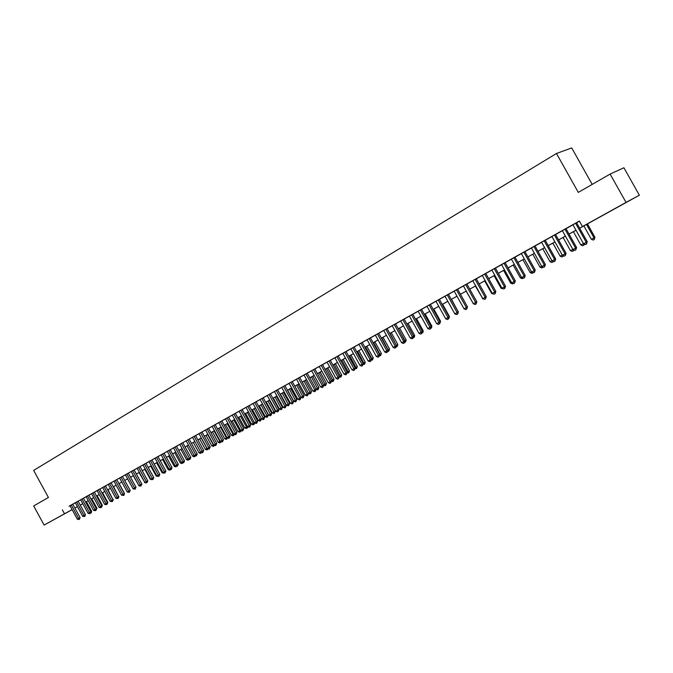 <?xml version="1.0" encoding="UTF-8"?>
<svg xmlns="http://www.w3.org/2000/svg" width="673" height="673" viewBox="0 0 673 673"><rect width="100%" height="100%" fill="white"/><g stroke="black" fill="none" stroke-linecap="round" stroke-linejoin="round"><path stroke-width="1.01" d="M57.92 517.453L66.56 512.708L57.92 517.453M615.93 208.075L625.385 202.876L615.93 208.075M592.181 184.402L571.714 147.925L556.478 153.486L33.65 470.41L48.414 497.482L33.692 505.953L44.115 525.075L72.087 509.604M556.478 153.486L578.3 192.394L610.108 174.08L623.93 167.762L639.35 195.195L579.663 228.223M82.829 503.724L80.255 505.154M77.429 506.668L74.913 508.115M72.12 509.663L44.115 525.075M72.221 504.447L69.033 506.222L69.967 505.717L77.345 519.22L80.129 517.68L72.751 504.161L73.685 503.648L72.221 504.447M77.555 501.461L74.35 503.253L75.292 502.748L82.695 516.309L85.496 514.761L78.085 501.175L79.027 500.662L77.555 501.461M80.651 499.736L88.096 513.373L90.914 511.817L83.46 498.171L84.411 497.658L80.659 499.745M88.382 495.412L85.118 497.238L86.077 496.724L93.547 510.403L96.374 508.838L88.886 495.143L89.846 494.621L88.382 495.412M91.528 493.654L99.049 507.408L100.428 506.66L101.884 505.844L94.363 492.081L95.33 491.559L91.536 493.671M99.402 489.263L96.079 491.122L97.055 490.592L104.601 504.397L107.436 502.815L99.882 489.002L100.857 488.463L99.402 489.263M105.459 485.898L102.616 487.479M110.624 482.995L107.234 484.88L108.227 484.341L115.849 498.272L118.709 496.691L111.079 482.743L112.08 482.205L110.624 482.995M116.766 479.58L113.888 481.178M122.486 476.383L119.609 477.99M127.836 473.371L124.362 475.315L125.38 474.768L133.103 488.884L136.005 487.277L128.265 473.144L129.283 472.589L127.836 473.371M131.193 471.495L138.966 485.696L140.438 484.888L141.868 484.08L134.095 469.889L135.13 469.325L131.201 471.512M137.073 468.215L144.88 482.474L147.799 480.859L139.984 466.599L141.027 466.027L137.073 468.231M145.536 463.487L141.961 465.489L143.004 464.917L150.853 479.226L153.781 477.603L145.923 463.276L146.975 462.704L145.536 463.487M151.93 459.937L147.934 462.149L148.994 461.569L156.876 475.946L159.812 474.322L151.921 459.928M157.617 456.74L153.966 458.776L155.034 458.195L162.959 472.639L165.903 471.007L157.978 456.546L159.047 455.958L157.617 456.74M163.741 453.316L160.056 455.377L161.133 454.788L169.091 469.3L172.061 467.659L164.086 453.131L165.171 452.542L163.741 453.316M169.924 449.867L166.206 451.936L167.291 451.347L175.291 465.926L178.269 464.277L170.252 449.682L171.346 449.093L169.924 449.867M176.166 446.376L172.414 448.47L173.508 447.873L181.55 462.519L184.537 460.87L176.486 446.207L177.588 445.602L176.166 446.376M179.784 444.357L187.868 459.087L189.458 458.22L190.863 457.43L182.77 442.691L183.889 442.085L179.792 444.373M189.13 439.158L184.999 441.438L186.127 440.832L194.245 455.613L195.851 454.738L197.248 453.947L189.121 439.141M195.254 435.709L191.393 437.871L192.52 437.257L200.68 452.113L203.7 450.439L195.532 435.566L196.667 434.951L195.254 435.709M205.526 430.047L198.981 433.648M208.546 428.314L204.348 430.627L205.509 430.005L213.753 445.004L215.402 444.104L216.79 443.314L208.537 428.297M212.088 426.312L220.382 441.395L222.048 440.487L223.436 439.705L215.133 424.613L216.302 423.973L212.096 426.329M221.804 420.903L217.572 423.25L218.742 422.61L227.079 437.753L228.761 436.836L230.141 436.054L221.796 420.886M228.332 417.235L224.277 419.498L225.463 418.858L233.834 434.068L236.913 432.369L228.526 417.125L229.72 416.478L228.332 417.235M232.244 415.048L240.665 430.358L242.381 429.416L243.761 428.642L235.323 413.331L236.534 412.675L232.252 415.064M242.204 409.512L239.1 411.237M249.136 405.634L246.024 407.367M256.135 401.722L251.778 404.137L253.014 403.464L261.57 418.985L263.336 418.017L264.699 417.252L256.127 401.705M263.219 397.768L258.827 400.191L260.081 399.518L268.678 415.115L271.816 413.373L263.202 397.751M270.361 393.781L265.953 396.212L267.215 395.531L275.863 411.203L277.671 410.219L279.017 409.462L270.353 393.755M277.587 389.743L274.424 391.509M284.881 385.663L280.422 388.136L281.709 387.438L290.45 403.27L292.292 402.269L293.63 401.512L284.872 385.646M292.208 381.549L287.766 384.031L289.07 383.324L297.853 399.24L301.05 397.474L292.242 381.532L293.554 380.825L292.208 381.549M296.49 379.151L305.34 395.169L307.225 394.142L308.545 393.394L299.687 377.368L301.016 376.653L296.507 379.177M304.011 374.954L312.903 391.055L316.117 389.272L307.216 373.162L308.554 372.447L304.019 374.979M311.599 370.714L320.541 386.891L323.772 385.107L314.821 368.913L316.175 368.181L311.591 370.747M322.518 364.64L319.288 366.449M330.292 360.299L325.665 362.856L327.036 362.116L336.071 378.445L338.039 377.376L339.327 376.636L330.283 360.282M338.14 355.916L334.876 357.733M346.082 351.483L342.801 353.308M354.099 346.999L349.388 349.607L350.81 348.833L359.996 365.422L362.024 364.32L363.294 363.597L354.091 346.982M362.209 342.464L358.902 344.315M370.587 337.762L365.641 340.521L367.088 339.739L376.384 356.505L379.715 354.663L370.394 337.871L371.849 337.08L370.587 337.762M378.697 333.261L373.902 335.911L375.366 335.12L384.712 351.979L386.807 350.835L388.052 350.128L378.689 333.236M387.076 328.575L382.247 331.251L383.728 330.443L393.133 347.394L395.253 346.242L396.49 345.535L387.068 328.559M392.182 325.698L401.646 342.759L405.02 340.891L395.539 323.822L397.045 323.006L392.191 325.724M404.12 319.052L399.232 321.761L400.746 320.945L410.261 338.073L412.431 336.895L413.643 336.206L404.111 319.036M412.785 314.215L407.863 316.941L409.394 316.108L418.968 333.337L421.155 332.142L422.366 331.461L412.776 314.198M421.55 309.319L416.595 312.062L418.143 311.22L427.776 328.55L431.183 326.657L421.534 309.302M430.409 304.373L426.993 306.282M439.376 299.359L435.936 301.277M448.437 294.294L443.389 297.087L444.988 296.221L454.797 313.845L457.093 312.592L458.254 311.927L448.428 294.278M457.615 289.171L454.149 291.106M466.894 283.989L463.411 285.932M476.282 278.748L471.125 281.6L472.783 280.7L482.777 298.619L485.149 297.323L486.276 296.684L476.265 278.723M485.78 273.44L480.589 276.309L482.263 275.4L492.316 293.428L494.722 292.116L495.841 291.476L485.763 273.415M491.854 270.016L501.982 288.17L505.516 286.21L495.378 268.047L497.078 267.122L491.862 270.041M505.112 262.638L501.57 264.615M514.954 257.136L511.396 259.13M524.915 251.576L519.581 254.529L521.339 253.57L531.653 272.027L534.177 270.655L535.237 270.041L524.906 251.551M531.392 247.925L541.79 266.508L544.339 265.12L545.382 264.514L534.985 245.923L536.776 244.947L531.409 247.95M545.206 240.244L539.796 243.231L541.597 242.255L552.045 260.931L554.628 259.526L555.654 258.928L545.189 240.219M556.319 234.002L550.085 237.485L551.91 236.492L562.426 255.277L566.052 253.267L555.519 234.448L557.353 233.455L556.319 234.002M562.342 230.637L572.933 249.565L576.584 247.538L565.976 228.61L567.835 227.6L562.35 230.662M579.655 228.197L588.395 223.352L582.465 226.565L579.369 221.038L69.984 505.743M72.777 504.203L75.309 502.781M78.11 501.225L80.676 499.787M83.486 498.222L86.094 496.758M88.912 495.185L91.562 493.713M94.388 492.131L97.072 490.625M99.907 489.044L102.633 487.521M105.484 485.931L108.252 484.383M111.104 482.793L113.914 481.22M116.782 479.622L119.634 478.032M122.511 476.417L125.397 474.81M128.291 473.195L131.227 471.554M134.12 469.931L137.099 468.273M140.009 466.641L143.029 464.959M145.948 463.327L149.019 461.611M151.947 459.979L155.059 458.237M158.004 456.597L161.158 454.83M164.111 453.181L167.316 451.39M170.286 449.732L173.533 447.915M176.511 446.258L179.809 444.416M182.804 442.741L186.143 440.874M189.147 439.2L192.545 437.299M195.557 435.616L199.006 433.69M208.563 428.348L212.113 426.362M215.167 424.663L218.767 422.652M221.829 420.945L225.489 418.9M228.559 417.184L232.269 415.106M235.357 413.382L239.125 411.279M242.221 409.546L246.049 407.409M249.153 405.676L253.04 403.506M256.161 401.764L260.106 399.56M263.236 397.81L267.24 395.573M270.386 393.814L274.449 391.551M277.604 389.785L281.735 387.48M284.906 385.705L289.096 383.366M292.275 381.591L296.524 379.219M299.721 377.427L304.045 375.021M307.25 373.221L311.633 370.773M314.855 368.972L319.305 366.491M322.544 364.682L327.061 362.158M330.317 360.341L334.902 357.775M338.166 355.958L342.826 353.35M346.099 351.525L350.835 348.883M354.124 347.041L358.928 344.357M362.234 342.515L367.113 339.789M370.436 337.93L375.391 335.162M378.722 333.303L383.753 330.493M387.101 328.617L392.216 325.766M395.573 323.89L400.772 320.987M404.145 319.103L409.42 316.15M412.81 314.257L418.169 311.271M421.576 309.361L427.019 306.324M430.434 304.415L435.961 301.327M439.402 299.409L445.013 296.271M448.462 294.345L454.174 291.157M457.64 289.222L463.436 285.975M466.919 284.031L472.808 280.742M476.307 278.79L482.297 275.442M485.805 273.482L491.887 270.083M495.412 268.115L501.595 264.666M505.137 262.68L511.421 259.172M514.98 257.187L521.373 253.62M524.94 251.626L531.434 247.992M535.027 245.99L541.622 242.305M545.231 240.286L551.936 236.543M555.562 234.524L562.384 230.713M566.018 228.677L572.95 224.807M576.601 222.763L579.445 221.173M576.576 222.713L572.925 224.757M610.108 174.08L626.033 202.413L639.35 195.195M62.379 509.882L64.499 513.768M582.465 226.565L626.033 202.413M74.88 508.065L77.42 506.651M80.222 505.103L82.804 503.673M85.614 502.117L88.23 500.662L85.622 502.134M91.048 499.097L93.698 497.625L91.057 499.114M96.533 496.06L99.225 494.562L96.542 496.077M102.069 492.989L104.795 491.475M107.646 489.894L110.422 488.354M116.109 485.225L113.291 486.789L116.101 485.208M118.97 483.618L121.821 482.036M124.707 480.438L127.601 478.831L124.715 480.455M130.495 477.224L133.439 475.601M136.341 473.985L139.328 472.337M142.239 470.713L145.267 469.039L142.247 470.73M148.195 467.415L151.265 465.716L148.203 467.432M154.201 464.084L157.322 462.359M160.267 460.719L163.43 458.969M169.604 455.562L166.399 457.346L169.596 455.545M172.574 453.896L175.83 452.096M182.122 448.63L178.816 450.456L182.114 448.605M185.109 446.948L188.465 445.089L185.117 446.965M193.311 442.43L199.006 452.803L200.588 451.936L194.884 441.555L191.477 443.44L194.876 441.538M197.887 439.864L201.345 437.946L197.904 439.881M204.373 436.264L207.881 434.321L204.382 436.289M210.918 432.638L214.477 430.661L210.935 432.655M217.53 428.97L221.148 426.968L217.547 428.987M224.21 425.269L227.878 423.233M234.684 419.489L230.965 421.55L234.675 419.464M241.548 415.678L237.771 417.773L241.54 415.662M244.644 413.937L248.472 411.817M251.584 410.093L255.479 407.931M258.609 406.198L262.554 404.01L258.617 406.214M265.692 402.269L269.705 400.048L265.709 402.286M272.859 398.298L276.931 396.044L272.868 398.315M284.233 392.014L280.103 394.302L284.225 391.997M287.405 390.231L291.594 387.909M294.791 386.134L299.048 383.778L294.799 386.159M302.253 382.003L306.577 379.606L302.261 382.02M309.79 377.822L314.182 375.383M321.879 371.143L317.42 373.616L321.871 371.126M325.109 369.326L329.644 366.81L325.126 369.342M332.899 365.01L337.493 362.461M340.765 360.644L345.434 358.061M348.715 356.236L353.451 353.611L348.723 356.261M356.749 351.786L361.569 349.11L356.766 351.802M364.875 347.276L369.763 344.568L364.884 347.302M373.086 342.725L378.058 339.974L373.103 342.742M381.398 338.124L386.437 335.322M394.925 330.645L389.802 333.488L394.916 330.628M403.497 325.892L398.29 328.777L403.48 325.875M412.162 321.088L406.879 324.016L412.145 321.071M415.544 319.187L420.911 316.209L415.561 319.204M424.327 314.316L429.778 311.296L424.335 314.341M433.202 309.395L438.746 306.324L433.219 309.42M442.186 304.415L447.814 301.294M451.272 299.376L456.992 296.204M460.458 294.286L466.271 291.064L460.475 294.303M475.668 285.874L469.771 289.154L475.66 285.857M485.174 280.607L479.176 283.939L485.157 280.591M488.674 278.639L494.773 275.257M498.306 273.297L504.506 269.865L498.314 273.322M508.048 267.896L514.349 264.405M517.907 262.428L524.309 258.878L517.924 262.453M527.893 256.901L534.396 253.292L527.901 256.918M537.988 251.298L544.6 247.63M548.217 245.628L554.939 241.901M558.565 239.891L565.396 236.097M569.047 234.078L575.987 230.225M80.238 505.129L82.821 503.707L80.23 505.12M573.396 231.697L580.833 244.98L583.449 243.55L575.995 230.259L569.055 234.103M565.413 236.122L558.582 239.916M554.947 241.927L548.226 245.653M544.617 247.656L538.005 251.323M514.357 264.43L508.065 267.921M494.79 275.282L488.691 278.664M457.001 296.229L451.28 299.401M447.823 301.319L442.195 304.44M386.445 335.347L381.406 338.14M345.442 358.078L340.774 360.669M337.501 362.478L332.908 365.027M314.19 375.408L309.799 377.839M291.611 387.926L287.413 390.256M252.425 409.655L258.39 420.474L260.115 419.54L261.444 418.783L255.479 407.956L251.601 410.109M248.488 411.834L244.652 413.962M227.886 423.258L224.218 425.286M175.838 452.113L172.582 453.922M163.438 458.986L160.275 460.736M157.331 462.376L154.21 464.101M139.336 472.353L136.35 474.002M133.447 475.618L130.512 477.241M121.838 482.053L118.978 483.635M110.431 488.371L107.663 489.91M104.811 491.492L102.077 493.006M321.206 365.346L330.207 381.633L328.264 382.693L319.246 366.474M575.575 223.243L586.259 242.314L583.575 243.769L572.908 224.732M576.568 222.687L587.243 241.742L586.259 242.314L586.545 244.005L585.476 244.585L583.575 243.769M587.243 241.742L586.545 244.005M583.853 225.901L591.34 239.26L593.99 237.813L594.94 237.266L587.453 223.907M594.94 237.266L594.267 239.479L593.99 237.813L586.494 224.437M594.267 239.479L593.207 240.059L591.34 239.26M564.967 229.165L575.583 248.118L575.878 249.792L574.826 250.373L572.933 249.565M576.584 247.538L575.878 249.792M554.493 235.02L565.042 253.856L565.345 255.513L564.302 256.085L562.426 255.277M566.052 253.267L565.345 255.513M544.154 240.799L554.628 259.526L554.939 261.166L553.913 261.73L552.045 260.931M555.654 258.928L554.939 261.166M533.933 246.511L544.339 265.12L544.667 266.744L543.641 267.299L541.79 266.508M545.382 264.514L544.667 266.744M584.248 244.063L584.114 244.98L582.683 245.771L580.833 244.98M583.449 243.55L583.727 245.208M563.057 237.426L570.443 250.634L572.816 249.338M573.817 249.935L573.716 250.625L572.294 251.416L570.443 250.634M573.102 249.633L573.32 250.861M552.844 243.096L560.188 256.211L562.3 255.059M563.511 255.748L562.022 256.993L560.188 256.211M562.864 255.462L563.04 256.447M542.758 248.682L550.051 261.73L551.919 260.712M553.324 261.477L551.877 262.512L550.051 261.73M552.743 261.225L552.886 261.965M523.838 252.148L534.177 270.655L534.513 272.262L533.504 272.809L531.653 272.027M535.237 270.041L534.513 272.262M532.78 254.217L540.032 267.181L541.664 266.298M543.262 267.139L541.849 267.955L540.032 267.181M542.749 266.92L542.85 267.417M513.861 257.717L524.132 276.115L521.642 277.469L511.387 259.105M514.946 257.12L525.209 275.493L524.132 276.115L524.477 277.705L523.476 278.252L521.642 277.469M525.209 275.493L524.477 277.705M522.929 259.677L530.139 272.573L531.535 271.808M533.167 272.666L531.939 273.339L530.139 272.573M504.001 263.227L514.214 281.516L511.749 282.853L501.562 264.59M505.103 262.613L515.299 280.885L514.214 281.516L514.567 283.089L513.583 283.627L511.749 282.853M515.299 280.885L514.567 283.089M513.196 265.078L520.355 277.89L521.525 277.259M523.157 278.109L522.147 278.656L520.355 277.89M494.268 268.67L504.414 286.849L504.767 288.414L503.799 288.936L501.982 288.17M505.516 286.21L504.767 288.414M503.572 270.411L510.689 283.156L511.631 282.643M513.255 283.493L512.473 283.913L510.689 283.156M484.644 274.046L494.722 292.116L495.092 293.664L494.125 294.194L492.316 293.428M495.841 291.476L495.092 293.664M494.058 275.686L501.133 288.355L501.865 287.96M503.471 288.801L501.133 288.355M475.13 279.354L485.149 297.323L485.527 298.862L484.577 299.376L482.777 298.619M486.276 296.684L485.527 298.862M484.661 280.893L491.685 293.495L492.207 293.218M493.805 294.051L491.685 293.495M465.733 284.612L475.685 302.471L473.338 303.75L463.403 285.907M466.877 283.964L476.829 301.824L475.685 302.471L476.072 303.994L475.13 304.507L473.338 303.75M476.829 301.824L476.072 303.994M475.365 286.05L482.659 298.408M484.257 299.241L482.348 298.576M456.445 289.794L466.339 307.561L464.017 308.823L454.14 291.089M457.598 289.154L467.491 306.905L466.339 307.561L466.726 309.075L465.8 309.572L464.017 308.823M467.491 306.905L466.726 309.075M466.179 291.14L473.228 303.548M447.259 294.925L457.093 312.592L457.489 314.089L456.572 314.585L454.797 313.845M458.254 311.927L457.489 314.089M467.373 306.695L460.492 294.294M438.182 299.998L447.957 317.563L445.686 318.8L435.927 301.26M439.36 299.342L449.127 316.89L447.957 317.563L448.353 319.044L447.452 319.54L445.686 318.8M449.127 316.89L448.353 319.044M458.145 311.725L451.49 299.283M458.355 311.607L458.002 313.492M429.206 305.012L438.922 322.485L436.676 323.705L426.976 306.257M430.4 304.347L440.108 321.803L438.922 322.485L439.326 323.949L438.434 324.436L436.676 323.705M440.108 321.803L439.326 323.949M449.017 316.697L449.421 316.47L442.598 304.213M449.421 316.47L448.874 318.455M420.331 309.967L429.988 327.339L430.4 328.794L429.517 329.274L427.776 328.55M431.183 326.657L430.4 328.794M439.999 321.61L440.579 321.282L433.807 309.092M440.579 321.282L439.856 323.36M411.556 314.871L421.155 332.142L421.576 333.589L420.701 334.06L418.968 333.337M422.366 331.461L421.576 333.589M431.082 326.472L431.847 326.035L425.109 313.912M431.847 326.035L431.544 327.86L430.93 328.214M402.883 319.717L412.431 336.895L412.852 338.326L411.985 338.797L410.261 338.073M413.643 336.206L412.852 338.326M422.265 331.276L423.199 330.737L416.503 318.682M423.199 330.737L422.905 332.555L422.114 333M422.249 332.176L422.434 332.824M394.311 324.512L403.792 341.598L404.229 343.011L403.371 343.474L401.646 342.759M405.02 340.891L404.229 343.011M413.542 336.029L414.652 335.39L407.998 323.402M414.652 335.39L414.358 337.198L413.39 337.737M413.592 336.5L413.887 337.467M385.822 329.248L395.253 346.242L395.69 347.647L394.849 348.109L393.133 347.394M396.49 345.535L395.69 347.647M404.919 340.723L406.198 339.991L399.577 328.062M406.198 339.991L405.424 342.069L398.374 328.735M405.424 342.069L404.767 342.422M377.435 333.934L386.807 350.835L387.253 352.223L386.42 352.686L384.712 351.979M388.052 350.128L387.253 352.223M396.397 345.367L397.836 344.542L391.257 332.681M397.836 344.542L397.062 346.612L390.037 333.354M397.062 346.612L396.237 347.058M369.141 338.569L378.462 355.378L378.907 356.757L378.075 357.212L376.384 356.505M379.715 354.663L378.907 356.757M387.959 349.952L389.566 349.051L383.021 337.249M389.566 349.051L388.784 351.104L381.793 337.922M388.784 351.104L387.825 351.499M360.93 343.154L370.2 359.878L368.148 360.989L358.894 344.29M362.2 342.448L371.462 359.155L370.2 359.878L370.655 361.241L369.83 361.687L368.148 360.989M371.462 359.155L370.655 361.241M379.614 354.494L381.381 353.502L374.878 341.766M381.381 353.502L380.598 355.554L373.641 342.448M380.598 355.554L379.505 355.882M352.812 347.689L362.024 364.32L362.486 365.675L361.679 366.12L359.996 365.422M363.294 363.597L362.486 365.675M371.361 358.987L373.288 357.91L366.819 346.233M373.288 357.91L372.497 359.954L365.574 346.915M372.497 359.954L371.277 360.215M344.786 352.172L353.948 368.72L351.937 369.814L342.793 353.291M346.065 351.457L355.226 367.988L353.948 368.72L354.41 370.066L353.603 370.503L351.937 369.814M355.226 367.988L354.41 370.066M336.837 356.614L345.947 373.069L343.962 374.146L334.868 357.716M338.132 355.891L347.234 372.337L345.947 373.069L346.418 374.407L345.628 374.836L343.962 374.146M347.234 372.337L346.418 374.407M328.979 361.006L338.039 377.376L338.511 378.697L337.728 379.126L336.071 378.445M339.327 376.636L338.511 378.697M363.201 363.428L365.279 362.267L358.844 350.65M365.279 362.267L364.488 364.303L357.59 351.34M364.488 364.303L363.142 364.514M355.125 367.82L357.355 366.583L350.953 355.024M357.355 366.583L356.555 368.611L349.699 355.723M356.555 368.611L355.092 368.762M347.142 372.169L349.514 370.848L343.146 359.357M349.514 370.848L348.715 372.876L341.884 360.055M348.715 372.876L347.125 372.968M322.51 364.623L331.511 380.893L330.207 381.633L330.687 382.945L329.913 383.366L328.264 382.693M331.511 380.893L330.687 382.945M339.242 376.476L341.749 375.08L335.423 363.639M341.749 375.08L340.95 377.09L334.144 364.337M340.95 377.09L339.251 377.124M313.509 369.645L322.468 385.848L322.947 387.143L322.182 387.564L320.541 386.891M323.772 385.107L322.947 387.143M331.419 380.725L334.069 379.252L327.776 367.879M334.069 379.252L333.27 381.263L326.498 368.585M333.27 381.263L332.504 381.684L331.453 381.246M305.895 373.902L314.804 390.012L315.292 391.307L314.535 391.72L312.903 391.055M316.117 389.272L315.292 391.307M323.688 384.939L326.472 383.391L320.205 372.068M326.472 383.391L325.665 385.393L318.926 372.783M325.665 385.393L324.908 385.806L323.738 385.326M298.366 378.108L307.225 394.142L307.712 395.421L306.964 395.833L305.34 395.169M308.545 393.394L307.712 395.421M316.032 389.103L318.952 387.488L312.718 376.224M318.952 387.488L318.144 389.482L311.431 376.939M318.144 389.482L317.395 389.886L316.1 389.364M290.913 382.272L299.721 398.223L300.217 399.493L299.468 399.897L297.853 399.24M301.05 397.474L300.217 399.493M308.453 393.225L311.506 391.543L305.306 380.329M311.506 391.543L310.69 393.528L304.011 381.053M310.69 393.528L309.95 393.932L308.52 393.343M283.535 386.395L292.292 402.269L292.797 403.522L292.057 403.926L290.45 403.27M293.63 401.512L292.797 403.522M294.841 386.134L301.008 397.28L302.833 396.288L304.137 395.547L297.971 384.401M304.137 395.547L303.321 397.533L296.667 385.124M303.321 397.533L302.589 397.928L301.008 397.28M276.233 390.475L284.94 406.265L283.114 407.258L274.416 391.484M277.579 389.726L286.286 405.508L284.94 406.265L285.445 407.51L284.713 407.914L283.114 407.258M286.286 405.508L285.445 407.51M287.598 390.155L293.722 401.251L295.531 400.258L296.835 399.518L290.711 388.422M296.835 399.518L296.027 401.495L289.398 389.154M296.027 401.495L295.296 401.89L293.722 401.251M269.007 394.513L277.671 410.219L278.176 411.464L277.453 411.851L275.863 411.203M279.017 409.462L278.176 411.464M280.422 394.126L286.513 405.171L288.305 404.195L289.617 403.455L283.526 392.409M289.617 403.455L288.801 405.424L282.206 393.141M288.801 405.424L288.086 405.811L286.513 405.171M261.847 398.509L270.983 415.367L270.268 415.754L268.678 415.115M271.816 413.373L270.983 415.367M273.314 398.071L279.379 409.058L281.154 408.09L282.467 407.342L276.41 396.355M282.467 407.342L281.651 409.302L275.089 397.087M281.651 409.302L280.935 409.689L279.379 409.058M254.764 402.462L263.858 419.237L263.151 419.624L261.57 418.985M264.699 417.252L263.858 419.237M266.281 401.966L272.313 412.902L274.071 411.943L275.392 411.195L269.36 400.258M275.392 411.195L274.567 413.155L268.031 400.999M274.567 413.155L273.869 413.533L272.313 412.902M247.757 406.383L256.287 421.853L254.529 422.812L246.015 407.35M249.128 405.617L257.65 421.088L256.287 421.853L256.808 423.065L256.102 423.452L254.529 422.812L254.285 424.158L253.065 424.831L251.534 424.209L253.241 423.283L247.294 412.49M257.65 421.088L256.808 423.065M259.315 405.827L265.313 416.705L267.055 415.763L268.384 415.005L262.386 404.128M268.384 415.005L267.56 416.957L261.057 404.868M267.56 416.957L266.861 417.336L265.313 416.705M240.816 410.261L249.296 425.656L247.563 426.598L239.092 411.22M242.187 409.495L250.667 424.882L249.296 425.656L249.826 426.859L249.128 427.237L247.563 426.598M250.667 424.882L249.826 426.859M261.444 418.783L260.619 420.726L254.142 408.696M260.619 420.726L259.929 421.105L258.39 420.474M233.952 414.097L242.911 430.611L242.221 430.989L240.665 430.358M243.761 428.642L242.911 430.611M245.595 413.432L251.534 424.209M253.746 424.461L253.241 423.283L254.419 422.61M227.146 417.899L236.072 434.329L235.39 434.699L233.834 434.068M236.913 432.369L236.072 434.329M238.839 417.184L244.745 427.91L246.436 426.985L240.522 416.251M247.698 426.657L247.479 427.851L246.268 428.524L244.745 427.91M246.949 428.154L246.436 426.985L247.454 426.404M220.408 421.66L229.291 438.005L228.618 438.375L227.079 437.753M230.141 436.054L229.291 438.005M232.143 420.894L238.015 431.57L239.689 430.653L233.809 419.969M240.934 430.459L240.749 431.511L239.538 432.184L238.015 431.57M240.211 431.814L239.689 430.653L240.564 430.165M213.745 425.386L222.586 441.648L221.913 442.01L220.382 441.395M223.436 439.705L222.586 441.648M225.514 424.57L231.361 435.187L233.018 434.287L227.163 423.654M234.238 434.236L234.078 435.137L232.875 435.801L231.361 435.187M233.539 435.439L233.018 434.287L233.733 433.883M207.141 429.071L215.94 445.257L215.284 445.619L213.753 445.004M216.79 443.314L215.94 445.257M218.944 428.213L224.765 438.779L226.406 437.887L220.584 427.305M227.609 437.963L226.271 439.393L224.765 438.779M226.927 439.032L226.406 437.887L226.978 437.568M200.596 432.722L208.823 447.68L207.183 448.571L198.972 433.631M202.001 431.948L210.22 446.897L208.823 447.68L209.362 448.832L208.706 449.185L207.183 448.571M210.22 446.897L209.362 448.832M212.449 431.814L218.229 442.338L219.861 441.446L214.064 430.922M221.038 441.656L219.734 442.943L218.229 442.338M220.382 442.59L219.861 441.446L220.281 441.21M194.127 436.34L202.851 452.365L202.203 452.719L200.68 452.113M203.7 450.439L202.851 452.365M206.005 435.389L211.759 445.854L213.375 444.979L207.612 434.497M214.536 445.316L213.257 446.46L211.759 445.854M213.905 446.106L213.652 444.819M187.708 439.923L196.398 455.873L194.245 455.613M197.248 453.947L196.398 455.873M199.629 438.922L205.349 449.345L206.948 448.479L201.219 438.039M208.092 448.941L206.838 449.943L205.349 449.345M207.477 449.598L207.091 448.395M181.357 443.473L190.005 459.339L187.868 459.087M190.863 457.43L190.005 459.339M201.707 452.525L200.487 453.392L199.006 452.803M200.588 451.936L201.118 453.055M175.064 446.99L183.679 462.78L181.55 462.519M184.537 460.87L183.679 462.78M187.052 445.896L192.722 456.218L194.152 455.444M195.389 456.075L194.194 456.816L192.722 456.218M194.447 455.697L194.825 456.471M168.839 450.473L177.411 466.187L175.291 465.926M178.269 464.277L177.411 466.187M180.844 449.337L186.488 459.609L187.775 458.91M189.088 459.575L187.96 460.197L186.488 459.609M188.28 459.247L188.583 459.861M162.664 453.922L171.194 469.552L169.091 469.3M172.061 467.659L171.194 469.552M174.702 452.744L180.322 462.974L181.458 462.351M182.77 463.007L181.786 463.554L180.322 462.974M182.173 462.772L182.4 463.226M156.548 457.337L165.045 472.9L162.959 472.639M165.903 471.007L165.045 472.9M168.62 456.117L174.206 466.296L175.199 465.758M176.511 466.414L175.661 466.877L174.206 466.296M150.491 460.719L158.954 476.206L156.876 475.946M159.812 474.322L158.954 476.206M162.588 459.457L168.149 469.594L168.999 469.131M170.311 469.788L169.604 470.175L168.149 469.594M144.493 464.067L152.914 479.487L150.853 479.226M153.781 477.603L152.914 479.487M156.616 462.772L162.151 472.858L162.866 472.471M164.17 473.127L162.151 472.858M138.545 467.39L146.933 482.734L144.88 482.474M147.799 480.859L146.933 482.734M150.693 466.053L156.203 476.097L156.784 475.777M158.088 476.434L156.203 476.097M132.657 470.679L141.01 485.948L138.966 485.696M141.868 484.08L141.01 485.948M144.83 469.3L150.315 479.302L150.76 479.058M152.056 479.706L150.315 479.302M126.818 473.943L135.138 489.136L133.103 488.884M136.005 487.277L135.138 489.136M139.017 472.522L144.788 482.305M146.083 482.953L144.476 482.482M121.039 477.174L128.745 491.256L127.298 492.039L119.601 477.973M122.486 476.375L130.183 490.44L128.745 491.256L129.317 492.3L127.298 492.039M130.183 490.44L129.317 492.3M133.262 475.718L138.874 485.527M140.161 486.167L138.688 485.628M115.31 480.371L122.982 494.394L121.544 495.168L113.888 481.17M116.757 479.571L124.421 493.578L122.982 494.394L123.554 495.429L121.544 495.168M124.337 493.418L124.135 495.101L123.554 495.429M127.55 478.882L133.018 488.716M109.632 483.542L117.842 498.533L115.849 498.272M118.709 496.691L117.842 498.533M104.004 486.688L111.6 500.577L110.195 501.343L102.607 487.471M105.459 485.881L113.047 499.77L111.6 500.577L112.181 501.604L110.195 501.343M113.047 499.77L112.181 501.604M124.455 493.351L119.104 483.567M98.435 489.801L106.57 504.649L104.601 504.397M107.436 502.815L106.57 504.649M118.625 496.531L113.535 486.655M118.86 496.396L118.473 497.944M92.908 492.888L101.017 507.669L99.049 507.408M101.884 505.844L101.017 507.669M112.963 499.61L108.017 489.717M113.316 499.408L112.812 501.015M87.431 495.951L95.507 510.664L93.547 510.403M96.374 508.838L95.507 510.664M107.36 502.664L107.823 502.403L102.548 492.745M107.823 502.403L107.2 504.069M81.997 498.979L90.039 513.625L88.096 513.373M90.914 511.817L90.039 513.625M101.8 505.692L102.38 505.364L97.122 495.749M102.38 505.364L101.64 507.089M76.621 501.991L84.63 516.57L82.695 516.309M85.496 514.761L84.63 516.57M96.289 508.695L96.979 508.3L91.755 498.727M96.979 508.3L96.138 510.084M71.288 504.969L79.263 519.48L77.345 519.22M80.129 517.68L79.263 519.48M90.83 511.665L91.629 511.219L86.422 501.688M91.629 511.219L91.351 512.675L90.67 513.053"/></g></svg>
